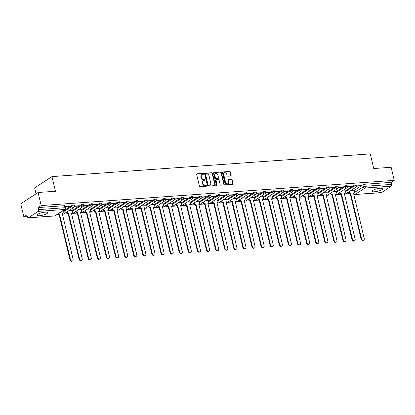 <?xml version="1.0" encoding="UTF-8"?>
<svg xmlns="http://www.w3.org/2000/svg" width="415" height="415" viewBox="0 0 415 415"><rect width="100%" height="100%" fill="white"/><g stroke="black" fill="none" stroke-linecap="round" stroke-linejoin="round"><path stroke-width="0.62" d="M203.661 173.766A0.477 0.384 56.8 0 0 203.153 173.346L197.073 173.776A0.685 0.55 56.8 0 0 196.653 174.466L199.418 186.07A0.685 0.55 56.8 0 0 200.144 186.677L206.224 186.242A0.477 0.384 56.8 0 0 206.011 185.339L205.223 185.396A2.189 1.759 56.8 0 1 202.899 183.461L202.67 182.496A2.189 1.759 56.8 0 1 203.303 180.535A2.189 1.759 56.8 0 1 204.009 180.302L204.797 180.245A0.477 0.384 56.8 0 0 204.579 179.342L203.796 179.399A2.189 1.759 56.8 0 1 201.472 177.464L201.239 176.5A2.189 1.759 56.8 0 1 201.877 174.533A2.189 1.759 56.8 0 1 202.582 174.3L203.366 174.248A0.477 0.384 56.8 0 0 203.661 173.766M203.303 174.253A0.477 0.384 56.8 0 0 202.805 173.569L196.726 174.004A0.685 0.55 56.8 0 0 196.705 174.004M206.162 186.247A0.477 0.384 56.8 0 0 205.664 185.567L204.875 185.619L205.223 185.396M204.735 180.25A0.477 0.384 56.8 0 0 204.237 179.565L203.449 179.622L203.796 179.399M380.047 188.254A5.431 1.318 166.6 0 0 374.595 189.479A5.431 1.318 166.6 0 0 372.063 191.279A5.431 1.318 166.6 0 0 374.641 191.787A5.431 1.318 166.6 0 0 380.093 190.563A5.431 1.318 166.6 0 0 382.625 188.763A5.431 1.318 166.6 0 0 380.047 188.254M45.069 212.164A5.431 1.318 166.6 0 0 39.617 213.388A5.431 1.318 166.6 0 0 37.085 215.193A5.431 1.318 166.6 0 0 39.664 215.701A5.431 1.318 166.6 0 0 45.116 214.477A5.431 1.318 166.6 0 0 47.652 212.672A5.431 1.318 166.6 0 0 45.069 212.164M230.699 176.001A0.685 0.55 56.8 0 0 231.114 175.317L230.341 172.059A0.685 0.55 56.8 0 0 229.614 171.457L222.86 171.935A0.685 0.55 56.8 0 0 222.44 172.624L225.205 184.229A0.685 0.55 56.8 0 0 225.931 184.836L232.685 184.353A0.685 0.55 56.8 0 0 233.106 183.669L232.167 179.731A0.685 0.55 56.8 0 0 231.44 179.13L228.551 179.337A0.685 0.55 56.8 0 0 228.131 180.022L228.598 181.972A1.826 1.468 56.8 0 1 228.063 183.612A1.826 1.468 56.8 0 1 225.532 182.19L223.716 174.549A1.826 1.468 56.8 0 1 224.245 172.91A1.826 1.468 56.8 0 1 226.777 174.331L227.078 175.602A0.685 0.55 56.8 0 0 227.804 176.209L230.699 176.001M38.232 211.37L28.422 217.787A1.39 0.757 -94.1 0 1 28.21 217.859A1.39 0.757 -94.1 0 1 27.416 216.926L26.934 214.887L23.863 216.895L20.75 203.817L38.081 192.487L55.46 191.248L51.968 176.598L370.268 153.877L373.754 168.526L391.138 167.287L394.25 180.359L41.194 205.56L38.128 207.567L38.616 209.606L65.031 207.718A1.39 0.337 -13.4 0 1 65.695 207.848L65.207 205.814A1.39 0.337 -13.4 0 0 64.548 205.679L65.031 207.718A1.39 0.757 -94.1 0 1 64.652 209.487L38.232 211.37A1.39 0.757 -94.1 0 0 38.616 209.606M38.081 192.487L41.194 205.56M212.537 173.33A0.685 0.55 56.8 0 0 211.811 172.723L205.057 173.205A0.685 0.55 56.8 0 0 204.637 173.895L207.401 185.5A0.685 0.55 56.8 0 0 208.128 186.107L214.882 185.624A0.685 0.55 56.8 0 0 215.302 184.94L212.537 173.33L212.19 173.558A0.685 0.55 56.8 0 0 211.463 172.951L204.709 173.434A0.685 0.55 56.8 0 0 204.688 173.434L205.057 173.205M213.958 172.573L220.713 172.09A0.685 0.55 56.8 0 1 221.439 172.692L224.204 184.302A0.685 0.55 56.8 0 1 223.784 184.986L220.894 185.194A0.685 0.55 56.8 0 1 220.168 184.592L219.047 179.882A0.685 0.55 56.8 0 0 218.321 179.28L216.402 179.415A0.685 0.55 56.8 0 0 215.982 180.1L217.154 185.002A0.477 0.384 56.8 0 1 216.35 185.059L213.538 173.257A0.685 0.55 56.8 0 1 213.958 172.573L220.713 172.09M354.068 190.568L362.907 184.789L363.39 186.823A1.39 0.337 -13.4 0 1 365.252 186.288L391.667 184.4A1.39 0.757 85.9 0 1 391.288 186.169L381.478 192.581A1.39 0.757 85.9 0 1 381.266 192.659L354.846 194.542A1.39 0.757 85.9 0 0 355.058 194.469L381.478 192.581M23.863 216.895L27.349 216.646M57.182 214.514L59.143 214.373M62.338 214.145L68.242 213.725M71.437 213.497L77.335 213.077M80.531 212.848L86.434 212.428M89.63 212.2L95.533 211.78M98.729 211.551L104.632 211.126M107.827 210.898L113.726 210.478M116.921 210.249L122.824 209.829M126.02 209.601L131.923 209.181M135.119 208.953L141.022 208.532M144.218 208.304L150.116 207.879M153.311 207.65L159.215 207.23M162.41 207.002L168.314 206.582M171.509 206.354L177.413 205.933M180.603 205.705L186.506 205.285M189.702 205.057L195.605 204.631M198.801 204.403L204.704 203.983M207.899 203.755L213.803 203.334M216.993 203.106L222.897 202.686M226.092 202.458L231.995 202.038M235.191 201.809L241.094 201.384M244.29 201.161L250.193 200.736M253.383 200.507L259.287 200.087M262.482 199.859L268.386 199.439M271.581 199.21L277.485 198.79M280.68 198.562L286.583 198.142M289.774 197.913L295.677 197.488M298.873 197.26L304.776 196.84M307.971 196.611L313.875 196.191M317.07 195.963L322.969 195.543M326.164 195.315L332.067 194.894M335.263 194.666L341.166 194.241M344.362 194.013L350.265 193.592M36.043 193.821L34.637 187.928L51.968 176.598M394.25 180.359L391.184 182.367L391.667 184.4M65.492 207.007L69.326 206.732L69.258 206.437M69.326 206.732L69.85 206.395L65.42 206.712M71.951 210.317L69.129 210.483M74.508 206.364L78.425 206.084L78.352 205.788M78.425 206.084L78.943 205.741L74.508 206.063M81.05 209.668L78.228 209.834M83.602 205.716L87.524 205.435L87.451 205.135M87.524 205.435L88.042 205.093L83.607 205.409M90.148 209.015L87.326 209.186M92.701 205.067L96.622 204.787L96.55 204.486M96.622 204.787L97.141 204.445L92.701 204.761M99.247 208.366L96.42 208.532M101.8 204.413L105.716 204.133L105.649 203.838M105.716 204.133L106.24 203.796L101.8 204.113M108.341 207.718L105.519 207.884M110.898 203.765L114.815 203.485L114.742 203.189M114.815 203.485L115.334 203.148L110.898 203.464M117.44 207.069L114.618 207.235M119.992 203.117L123.914 202.836L123.841 202.541M123.914 202.836L124.433 202.499L119.997 202.816M126.539 206.421L123.717 206.587M129.091 202.468L133.013 202.188L132.94 201.887M133.013 202.188L133.531 201.846L129.091 202.162M135.632 205.767L132.81 205.939M138.19 201.82L142.106 201.54L142.039 201.239M142.106 201.54L142.625 201.197L138.19 201.514M144.731 205.119L141.909 205.285M147.289 201.166L151.205 200.886L151.133 200.59M151.205 200.886L151.724 200.549L147.289 200.865M153.83 204.471L151.008 204.637M156.382 200.518L160.304 200.238L160.232 199.942M160.304 200.238L160.823 199.9L156.382 200.217M162.929 203.822L160.107 203.988M165.481 199.869L169.398 199.589L169.33 199.293M169.398 199.589L169.922 199.252L165.481 199.568M172.023 203.174L169.201 203.34M174.58 199.221L178.497 198.941L178.429 198.645M178.497 198.941L179.015 198.598L174.58 198.915M181.122 202.525L178.3 202.691M183.679 198.572L187.596 198.292L187.523 197.991M187.596 198.292L188.114 197.95L183.679 198.266M190.22 201.872L187.398 202.038M192.773 197.919L196.694 197.644L196.622 197.343M196.694 197.644L197.213 197.301L192.773 197.618M199.319 201.223L196.497 201.389M201.872 197.27L205.788 196.99L205.721 196.694M205.788 196.99L206.312 196.653L201.872 196.969M208.413 200.575L205.591 200.741M210.97 196.622L214.887 196.342L214.814 196.046M214.887 196.342L215.406 196.005L210.97 196.321M217.512 199.926L214.69 200.092M220.069 195.973L223.986 195.693L223.913 195.398M223.986 195.693L224.505 195.351L220.069 195.667M226.611 199.278L223.789 199.444M229.163 195.325L233.085 195.045L233.012 194.744M233.085 195.045L233.604 194.702L229.163 195.019M235.71 198.624L232.888 198.79M238.262 194.671L242.178 194.396L242.111 194.096M242.178 194.396L242.702 194.054L238.262 194.37M244.803 197.976L241.981 198.142M247.361 194.023L251.277 193.743L251.205 193.447M251.277 193.743L251.796 193.406L247.361 193.722M253.902 197.327L251.08 197.493M256.454 193.374L260.376 193.094L260.304 192.799M260.376 193.094L260.895 192.757L256.46 193.074M263.001 196.679L260.179 196.845M265.553 192.726L269.475 192.446L269.402 192.15M269.475 192.446L269.994 192.104L265.553 192.425M272.1 196.03L269.278 196.196M274.652 192.078L278.569 191.797L278.501 191.497M278.569 191.797L279.093 191.455L274.652 191.772M281.194 195.377L278.372 195.548M283.751 191.429L287.668 191.149L287.595 190.848M287.668 191.149L288.186 190.807L283.751 191.123M290.293 194.728L287.471 194.894M292.845 190.776L296.767 190.495L296.694 190.2M296.767 190.495L297.285 190.158L292.85 190.475M299.391 194.08L296.569 194.246M301.944 190.127L305.865 189.847L305.793 189.551M305.865 189.847L306.384 189.51L301.944 189.826M308.49 193.432L305.668 193.597M311.043 189.479L314.959 189.199L314.892 188.903M314.959 189.199L315.483 188.861L311.043 189.178M317.584 192.783L314.762 192.949M320.141 188.83L324.058 188.55L323.985 188.249M324.058 188.55L324.577 188.208L320.141 188.524M326.683 192.129L323.861 192.301M329.235 188.182L333.157 187.902L333.084 187.601M333.157 187.902L333.676 187.559L329.24 187.876M335.782 191.481L332.96 191.647M338.334 187.528L342.256 187.248L342.183 186.952M342.256 187.248L342.774 186.911L338.334 187.227M344.881 190.833L342.053 190.999M347.433 186.88L351.349 186.6L351.282 186.304M351.349 186.6L351.873 186.262L347.433 186.579M344.969 191.216L353.808 185.438L353.979 186.159A1.39 0.337 -13.4 0 1 355.468 185.666A1.39 0.337 -13.4 0 1 356.501 185.754L356.329 185.033A1.39 0.337 166.6 0 0 355.297 184.945A1.39 0.337 166.6 0 0 353.808 185.438M335.87 191.865L344.709 186.086L344.881 186.807A1.39 0.337 -13.4 0 1 346.369 186.314A1.39 0.337 -13.4 0 1 347.402 186.402L347.231 185.681A1.39 0.337 166.6 0 0 346.198 185.593A1.39 0.337 166.6 0 0 344.709 186.086M326.776 192.513L335.611 186.734L335.787 187.456A1.39 0.337 -13.4 0 1 337.271 186.968A1.39 0.337 -13.4 0 1 338.308 187.051L338.132 186.33A1.39 0.337 166.6 0 0 337.099 186.242A1.39 0.337 166.6 0 0 335.611 186.734M317.677 193.162L326.517 187.383L326.688 188.109A1.39 0.337 -13.4 0 1 328.177 187.616A1.39 0.337 -13.4 0 1 329.209 187.699L329.038 186.978A1.39 0.337 166.6 0 0 328 186.89A1.39 0.337 166.6 0 0 326.517 187.383M308.578 193.815L317.418 188.037L317.589 188.758A1.39 0.337 -13.4 0 1 319.078 188.265A1.39 0.337 -13.4 0 1 320.11 188.353L319.939 187.627A1.39 0.337 166.6 0 0 318.907 187.544A1.39 0.337 166.6 0 0 317.418 188.037M299.48 194.464L308.319 188.685L308.49 189.406A1.39 0.337 -13.4 0 1 309.979 188.913A1.39 0.337 -13.4 0 1 311.011 189.001L310.84 188.275A1.39 0.337 166.6 0 0 309.808 188.192A1.39 0.337 166.6 0 0 308.319 188.685M290.386 195.112L299.22 189.333L299.397 190.054A1.39 0.337 -13.4 0 1 300.88 189.562A1.39 0.337 -13.4 0 1 301.918 189.65L301.741 188.929A1.39 0.337 166.6 0 0 300.709 188.841A1.39 0.337 166.6 0 0 299.22 189.333M281.287 195.761L290.127 189.982L290.298 190.703A1.39 0.337 -13.4 0 1 291.787 190.215A1.39 0.337 -13.4 0 1 292.819 190.298L292.648 189.577A1.39 0.337 166.6 0 0 291.61 189.489A1.39 0.337 166.6 0 0 290.127 189.982M272.188 196.409L281.028 190.63L281.199 191.357A1.39 0.337 -13.4 0 1 282.688 190.864A1.39 0.337 -13.4 0 1 283.72 190.947L283.549 190.226A1.39 0.337 166.6 0 0 282.516 190.137A1.39 0.337 166.6 0 0 281.028 190.63M263.089 197.058L271.929 191.284L272.1 192.005A1.39 0.337 -13.4 0 1 273.589 191.512A1.39 0.337 -13.4 0 1 274.621 191.6L274.45 190.874A1.39 0.337 166.6 0 0 273.418 190.791A1.39 0.337 166.6 0 0 271.929 191.284M253.996 197.711L262.83 191.932L263.006 192.653A1.39 0.337 -13.4 0 1 264.49 192.161A1.39 0.337 -13.4 0 1 265.527 192.249L265.351 191.523A1.39 0.337 166.6 0 0 264.319 191.44A1.39 0.337 166.6 0 0 262.83 191.932M244.897 198.36L253.736 192.581L253.907 193.302A1.39 0.337 -13.4 0 1 255.396 192.809A1.39 0.337 -13.4 0 1 256.429 192.897L256.257 192.176A1.39 0.337 166.6 0 0 255.225 192.088A1.39 0.337 166.6 0 0 253.736 192.581M235.798 199.008L244.637 193.229L244.809 193.95A1.39 0.337 -13.4 0 1 246.297 193.457A1.39 0.337 -13.4 0 1 247.33 193.546L247.158 192.825A1.39 0.337 166.6 0 0 246.126 192.736A1.39 0.337 166.6 0 0 244.637 193.229M226.699 199.657L235.538 193.878L235.71 194.604A1.39 0.337 -13.4 0 1 237.198 194.111A1.39 0.337 -13.4 0 1 238.231 194.194L238.06 193.473A1.39 0.337 166.6 0 0 237.027 193.385A1.39 0.337 166.6 0 0 235.538 193.878M217.605 200.305L226.44 194.526L226.616 195.252A1.39 0.337 -13.4 0 1 228.1 194.76A1.39 0.337 -13.4 0 1 229.137 194.848L228.961 194.121A1.39 0.337 166.6 0 0 227.928 194.038A1.39 0.337 166.6 0 0 226.44 194.526M208.506 200.959L217.346 195.18L217.517 195.901A1.39 0.337 -13.4 0 1 219.006 195.408A1.39 0.337 -13.4 0 1 220.038 195.496L219.867 194.77A1.39 0.337 166.6 0 0 218.835 194.687A1.39 0.337 166.6 0 0 217.346 195.18M199.407 201.607L208.247 195.828L208.418 196.549A1.39 0.337 -13.4 0 1 209.907 196.056A1.39 0.337 -13.4 0 1 210.939 196.145L210.768 195.424A1.39 0.337 166.6 0 0 209.736 195.335A1.39 0.337 166.6 0 0 208.247 195.828M190.309 202.255L199.148 196.477L199.319 197.198A1.39 0.337 -13.4 0 1 200.808 196.705A1.39 0.337 -13.4 0 1 201.84 196.793L201.669 196.072A1.39 0.337 166.6 0 0 200.637 195.984A1.39 0.337 166.6 0 0 199.148 196.477M181.215 202.904L190.054 197.125L190.226 197.851A1.39 0.337 -13.4 0 1 191.714 197.358A1.39 0.337 -13.4 0 1 192.747 197.441L192.57 196.72A1.39 0.337 166.6 0 0 191.538 196.632A1.39 0.337 166.6 0 0 190.054 197.125M172.116 203.552L180.956 197.773L181.127 198.5A1.39 0.337 -13.4 0 1 182.616 198.007A1.39 0.337 -13.4 0 1 183.648 198.09L183.477 197.369A1.39 0.337 166.6 0 0 182.444 197.281A1.39 0.337 166.6 0 0 180.956 197.773M163.017 204.206L171.857 198.427L172.028 199.148A1.39 0.337 -13.4 0 1 173.517 198.655A1.39 0.337 -13.4 0 1 174.549 198.744L174.378 198.017A1.39 0.337 166.6 0 0 173.346 197.934A1.39 0.337 166.6 0 0 171.857 198.427M153.924 204.854L162.758 199.076L162.929 199.797A1.39 0.337 -13.4 0 1 164.418 199.304A1.39 0.337 -13.4 0 1 165.45 199.392L165.279 198.671A1.39 0.337 166.6 0 0 164.247 198.583A1.39 0.337 166.6 0 0 162.758 199.076M144.825 205.503L153.664 199.724L153.835 200.445A1.39 0.337 -13.4 0 1 155.324 199.952A1.39 0.337 -13.4 0 1 156.356 200.04L156.18 199.319A1.39 0.337 166.6 0 0 155.148 199.231A1.39 0.337 166.6 0 0 153.664 199.724M135.726 206.151L144.565 200.372L144.736 201.093A1.39 0.337 -13.4 0 1 146.225 200.606A1.39 0.337 -13.4 0 1 147.258 200.689L147.086 199.968A1.39 0.337 166.6 0 0 146.054 199.88A1.39 0.337 166.6 0 0 144.565 200.372M126.627 206.8L135.466 201.021L135.638 201.747A1.39 0.337 -13.4 0 1 137.126 201.254A1.39 0.337 -13.4 0 1 138.159 201.337L137.988 200.616A1.39 0.337 166.6 0 0 136.955 200.528A1.39 0.337 166.6 0 0 135.466 201.021M117.533 207.453L126.368 201.674L126.544 202.396A1.39 0.337 -13.4 0 1 128.028 201.903A1.39 0.337 -13.4 0 1 129.06 201.991L128.889 201.265A1.39 0.337 166.6 0 0 127.856 201.182A1.39 0.337 166.6 0 0 126.368 201.674M108.434 208.102L117.274 202.323L117.445 203.044A1.39 0.337 -13.4 0 1 118.934 202.551A1.39 0.337 -13.4 0 1 119.966 202.639L119.795 201.913A1.39 0.337 166.6 0 0 118.757 201.83A1.39 0.337 166.6 0 0 117.274 202.323M99.335 208.75L108.175 202.971L108.346 203.692A1.39 0.337 -13.4 0 1 109.835 203.2A1.39 0.337 -13.4 0 1 110.867 203.288L110.696 202.567A1.39 0.337 166.6 0 0 109.664 202.479A1.39 0.337 166.6 0 0 108.175 202.971M90.237 209.399L99.076 203.62L99.247 204.341A1.39 0.337 -13.4 0 1 100.736 203.853A1.39 0.337 -13.4 0 1 101.768 203.936L101.597 203.215A1.39 0.337 166.6 0 0 100.565 203.127A1.39 0.337 166.6 0 0 99.076 203.62M81.143 210.047L89.977 204.268L90.154 204.994A1.39 0.337 -13.4 0 1 91.637 204.502A1.39 0.337 -13.4 0 1 92.669 204.585L92.498 203.864A1.39 0.337 166.6 0 0 91.466 203.775A1.39 0.337 166.6 0 0 89.977 204.268M72.044 210.696L80.883 204.917L81.055 205.643A1.39 0.337 -13.4 0 1 82.544 205.15A1.39 0.337 -13.4 0 1 83.576 205.238L83.405 204.512A1.39 0.337 166.6 0 0 82.367 204.429A1.39 0.337 166.6 0 0 80.883 204.917M62.945 211.349L71.785 205.57L71.956 206.291A1.39 0.337 -13.4 0 1 73.445 205.799A1.39 0.337 -13.4 0 1 74.477 205.887L74.306 205.16A1.39 0.337 166.6 0 0 73.273 205.077A1.39 0.337 166.6 0 0 71.785 205.57M356.532 186.231L360.448 185.951L360.967 185.614L356.532 185.93M353.974 190.184L351.152 190.35M360.448 185.951L360.376 185.655M391.184 182.367L364.764 184.25A1.39 0.337 166.6 0 0 362.907 184.789M38.128 207.567L64.548 205.679M201.877 174.533L201.529 174.762A2.189 1.759 56.8 0 0 200.896 176.723L201.239 176.5M203.449 179.622A2.189 1.759 56.8 0 1 201.125 177.693L200.896 176.723M203.303 180.535L202.956 180.758A2.189 1.759 56.8 0 0 202.323 182.719L202.67 182.496M204.875 185.619A2.189 1.759 56.8 0 1 202.551 183.689L202.323 182.719M214.903 185.619A0.685 0.55 56.8 0 0 214.954 185.163L212.19 173.558M205.902 174.067A0.477 0.384 56.8 0 0 205.607 174.544L208.034 184.737A0.477 0.384 56.8 0 0 208.543 185.157L209.373 185.1A2.189 1.759 56.8 0 0 210.078 184.867A2.189 1.759 56.8 0 0 210.711 182.906L209.056 175.939A2.189 1.759 56.8 0 0 206.732 174.004L205.902 174.067M205.555 174.29A0.477 0.384 56.8 0 0 205.259 174.772L205.607 174.544M210.078 184.867L209.731 185.09A2.189 1.759 56.8 0 1 209.025 185.323L208.195 185.386A0.477 0.384 56.8 0 1 207.687 184.96L205.259 174.772M223.804 184.986A0.685 0.55 56.8 0 0 223.856 184.53L221.091 172.92A0.685 0.55 56.8 0 0 220.365 172.318M216.184 179.488L215.836 179.716A0.685 0.55 56.8 0 0 215.639 180.328L216.806 185.23L217.154 185.002M217.88 174.995A1.826 1.468 56.8 0 0 215.349 173.579A1.826 1.468 56.8 0 0 214.82 175.218L215.463 177.911A0.685 0.55 56.8 0 0 216.189 178.512L218.103 178.377A0.685 0.55 56.8 0 0 218.523 177.687L217.88 174.995M215.349 173.579L215.006 173.802A1.826 1.468 56.8 0 0 214.472 175.441L214.82 175.218M218.326 178.305L217.979 178.528A0.685 0.55 56.8 0 1 217.761 178.6L215.841 178.741A0.685 0.55 56.8 0 1 215.115 178.134L214.472 175.441M224.245 172.91L223.898 173.138A1.826 1.468 56.8 0 0 223.369 174.777L223.716 174.549M228.063 183.612L227.721 183.84A1.826 1.468 56.8 0 1 225.189 182.418L223.369 174.777M232.706 184.348A0.685 0.55 56.8 0 0 232.758 183.892L231.819 179.96A0.685 0.55 56.8 0 0 231.093 179.358L228.203 179.56A0.685 0.55 56.8 0 0 228.183 179.565M230.714 176.001A0.685 0.55 56.8 0 0 230.766 175.54L229.993 172.287A0.685 0.55 56.8 0 0 229.267 171.68L222.513 172.163A0.685 0.55 56.8 0 0 222.492 172.163M58.562 213.611A1.39 1.121 56.8 0 0 59.47 213.933L70.436 259.588A1.603 1.287 56.8 0 0 72.651 260.833A1.603 1.287 56.8 0 0 73.118 259.396L62.328 213.725A1.39 1.121 56.8 0 0 62.774 213.58A1.39 1.121 56.8 0 0 63.179 212.33L62.847 210.929M62.774 213.58L62.323 213.875A1.39 1.121 -123.2 0 1 62.281 213.901M72.651 260.833L72.2 261.123A1.603 1.287 -123.2 0 1 69.985 259.883L59.018 214.228A1.39 1.121 -123.2 0 1 58.11 213.907M59.106 214.218L59.558 213.927M67.038 211.847L67.085 212.049A1.39 1.121 56.8 0 0 68.568 213.284L79.53 258.939A1.603 1.287 56.8 0 0 81.75 260.179A1.603 1.287 56.8 0 0 82.217 258.747L71.422 213.077A1.39 1.121 56.8 0 0 71.873 212.931A1.39 1.121 56.8 0 0 72.277 211.681L71.945 210.281M71.873 212.931L71.422 213.222A1.39 1.121 -123.2 0 1 71.375 213.253M81.75 260.179L81.299 260.475A1.603 1.287 -123.2 0 1 79.083 259.23L68.117 213.575A1.39 1.121 -123.2 0 1 66.639 212.345L67.085 212.049M68.205 213.569L68.651 213.274M76.137 211.199L76.184 211.401A1.39 1.121 56.8 0 0 77.662 212.63L88.628 258.286A1.603 1.287 56.8 0 0 90.849 259.531A1.603 1.287 56.8 0 0 91.31 258.094L80.52 212.428A1.39 1.121 56.8 0 0 80.972 212.278A1.39 1.121 56.8 0 0 81.376 211.033L81.039 209.632M80.972 212.278L80.52 212.573A1.39 1.121 -123.2 0 1 80.474 212.605M90.849 259.531L90.397 259.826A1.603 1.287 -123.2 0 1 88.177 258.581L77.211 212.926A1.39 1.121 -123.2 0 1 75.732 211.697L76.184 211.401M77.299 212.921L77.75 212.625M85.236 210.55L85.283 210.753A1.39 1.121 56.8 0 0 86.761 211.982L97.727 257.637A1.603 1.287 56.8 0 0 99.942 258.882A1.603 1.287 56.8 0 0 100.409 257.445L89.619 211.78A1.39 1.121 56.8 0 0 90.071 211.629A1.39 1.121 56.8 0 0 90.47 210.384L90.138 208.984M90.071 211.629L89.619 211.925A1.39 1.121 -123.2 0 1 89.573 211.951M99.942 258.882L99.496 259.178A1.603 1.287 -123.2 0 1 97.276 257.933L86.31 212.278A1.39 1.121 -123.2 0 1 84.831 211.048L85.283 210.753M86.398 212.273L86.849 211.977M94.33 209.902L94.381 210.104A1.39 1.121 56.8 0 0 95.86 211.334L106.826 256.989A1.603 1.287 56.8 0 0 109.041 258.234A1.603 1.287 56.8 0 0 109.508 256.797L98.718 211.131A1.39 1.121 56.8 0 0 99.164 210.981A1.39 1.121 56.8 0 0 99.569 209.731L99.237 208.335M99.164 210.981L98.713 211.276A1.39 1.121 -123.2 0 1 98.671 211.302M109.041 258.234L108.59 258.529A1.603 1.287 -123.2 0 1 106.375 257.284L95.409 211.629A1.39 1.121 -123.2 0 1 93.93 210.4L94.381 210.104M95.497 211.624L95.948 211.328M103.428 209.253L103.475 209.456A1.39 1.121 56.8 0 0 104.959 210.685L115.92 256.34A1.603 1.287 56.8 0 0 118.14 257.585A1.603 1.287 56.8 0 0 118.607 256.148L107.812 210.483A1.39 1.121 56.8 0 0 108.263 210.332A1.39 1.121 56.8 0 0 108.668 209.082L108.336 207.682M108.263 210.332L107.812 210.628A1.39 1.121 -123.2 0 1 107.765 210.654M118.14 257.585L117.689 257.881A1.603 1.287 -123.2 0 1 115.474 256.636L104.507 210.981A1.39 1.121 -123.2 0 1 103.029 209.746L103.475 209.456M104.596 210.97L105.042 210.68M112.527 208.6L112.574 208.802A1.39 1.121 56.8 0 0 114.052 210.037L125.019 255.692A1.603 1.287 56.8 0 0 127.239 256.937A1.603 1.287 56.8 0 0 127.701 255.5L116.911 209.829A1.39 1.121 56.8 0 0 117.362 209.684A1.39 1.121 56.8 0 0 117.767 208.434L117.429 207.033M117.362 209.684L116.911 209.98A1.39 1.121 -123.2 0 1 116.864 210.006M127.239 256.937L126.788 257.227A1.603 1.287 -123.2 0 1 124.567 255.982L113.601 210.327A1.39 1.121 -123.2 0 1 112.123 209.098L112.574 208.802M113.689 210.322L114.141 210.026M121.626 207.951L121.673 208.154A1.39 1.121 56.8 0 0 123.151 209.383L134.118 255.038A1.603 1.287 56.8 0 0 136.333 256.283A1.603 1.287 56.8 0 0 136.8 254.852L126.01 209.181A1.39 1.121 56.8 0 0 126.456 209.036A1.39 1.121 56.8 0 0 126.86 207.785L126.528 206.385M126.456 209.036L126.01 209.326A1.39 1.121 -123.2 0 1 125.963 209.357M136.333 256.283L135.887 256.579A1.603 1.287 -123.2 0 1 133.666 255.334L122.7 209.679A1.39 1.121 -123.2 0 1 121.222 208.449L121.673 208.154M122.788 209.674L123.239 209.378M130.72 207.303L130.772 207.505A1.39 1.121 56.8 0 0 132.25 208.735L143.216 254.39A1.603 1.287 56.8 0 0 145.432 255.635A1.603 1.287 56.8 0 0 145.898 254.198L135.108 208.532A1.39 1.121 56.8 0 0 135.555 208.382A1.39 1.121 56.8 0 0 135.959 207.137L135.627 205.736M135.555 208.382L135.103 208.678A1.39 1.121 -123.2 0 1 135.062 208.709M145.432 255.635L144.98 255.931A1.603 1.287 -123.2 0 1 142.765 254.686L131.799 209.03A1.39 1.121 -123.2 0 1 130.32 207.801L130.772 207.505M131.887 209.025L132.338 208.729M139.819 206.654L139.865 206.857A1.39 1.121 56.8 0 0 141.349 208.086L152.31 253.741A1.603 1.287 56.8 0 0 154.53 254.986A1.603 1.287 56.8 0 0 154.997 253.549L144.202 207.884A1.39 1.121 56.8 0 0 144.653 207.733A1.39 1.121 56.8 0 0 145.058 206.483L144.726 205.088M144.653 207.733L144.202 208.029A1.39 1.121 -123.2 0 1 144.155 208.055M154.53 254.986L154.079 255.282A1.603 1.287 -123.2 0 1 151.864 254.037L140.898 208.382A1.39 1.121 -123.2 0 1 139.419 207.152L139.865 206.857M140.986 208.377L141.432 208.081M148.918 206.006L148.964 206.208A1.39 1.121 56.8 0 0 150.443 207.438L161.409 253.093A1.603 1.287 56.8 0 0 163.629 254.338A1.603 1.287 56.8 0 0 164.091 252.901L153.301 207.235A1.39 1.121 56.8 0 0 153.752 207.085A1.39 1.121 56.8 0 0 154.157 205.835L153.82 204.434M153.752 207.085L153.301 207.381A1.39 1.121 -123.2 0 1 153.254 207.407M163.629 254.338L163.178 254.634A1.603 1.287 -123.2 0 1 160.958 253.389L149.991 207.733A1.39 1.121 -123.2 0 1 148.513 206.499L148.964 206.208M150.08 207.728L150.531 207.433M158.016 205.358L158.063 205.555A1.39 1.121 56.8 0 0 159.542 206.789L170.508 252.445A1.603 1.287 56.8 0 0 172.723 253.69A1.603 1.287 56.8 0 0 173.19 252.253L162.4 206.582A1.39 1.121 56.8 0 0 162.846 206.437A1.39 1.121 56.8 0 0 163.251 205.186L162.919 203.786M162.846 206.437L162.4 206.732A1.39 1.121 -123.2 0 1 162.353 206.758M172.723 253.69L172.272 253.98A1.603 1.287 -123.2 0 1 170.057 252.735L159.09 207.085A1.39 1.121 -123.2 0 1 157.612 205.85L158.063 205.555M159.178 207.075L159.63 206.784M167.11 204.704L167.162 204.906A1.39 1.121 56.8 0 0 168.64 206.141L179.607 251.791A1.603 1.287 56.8 0 0 181.822 253.036A1.603 1.287 56.8 0 0 182.289 251.604L171.499 205.933A1.39 1.121 56.8 0 0 171.945 205.788A1.39 1.121 56.8 0 0 172.35 204.538L172.018 203.137M171.945 205.788L171.494 206.079A1.39 1.121 -123.2 0 1 171.447 206.11M181.822 253.036L181.371 253.332A1.603 1.287 -123.2 0 1 179.156 252.087L168.189 206.431A1.39 1.121 -123.2 0 1 166.711 205.202L167.162 204.906M168.277 206.426L168.729 206.131M176.209 204.056L176.256 204.258A1.39 1.121 56.8 0 0 177.739 205.487L188.701 251.142A1.603 1.287 56.8 0 0 190.921 252.387A1.603 1.287 56.8 0 0 191.382 250.951L180.592 205.285A1.39 1.121 56.8 0 0 181.044 205.135A1.39 1.121 56.8 0 0 181.448 203.89L181.116 202.489M181.044 205.135L180.592 205.43A1.39 1.121 -123.2 0 1 180.546 205.461M190.921 252.387L190.469 252.683A1.603 1.287 -123.2 0 1 188.249 251.438L177.288 205.783A1.39 1.121 -123.2 0 1 175.804 204.554L176.256 204.258M177.376 205.778L177.822 205.482M185.308 203.407L185.355 203.609A1.39 1.121 56.8 0 0 186.833 204.839L197.799 250.494A1.603 1.287 56.8 0 0 200.02 251.739A1.603 1.287 56.8 0 0 200.481 250.302L189.691 204.637A1.39 1.121 56.8 0 0 190.143 204.486A1.39 1.121 56.8 0 0 190.547 203.236L190.21 201.84M190.143 204.486L189.691 204.782A1.39 1.121 -123.2 0 1 189.645 204.808M200.02 251.739L199.568 252.035A1.603 1.287 -123.2 0 1 197.348 250.79L186.382 205.135A1.39 1.121 -123.2 0 1 184.903 203.905L185.355 203.609M186.47 205.129L186.921 204.834M194.407 202.759L194.453 202.961A1.39 1.121 56.8 0 0 195.932 204.19L206.898 249.846A1.603 1.287 56.8 0 0 209.113 251.091A1.603 1.287 56.8 0 0 209.58 249.654L198.79 203.988A1.39 1.121 56.8 0 0 199.236 203.838A1.39 1.121 56.8 0 0 199.641 202.587L199.309 201.187M199.236 203.838L198.79 204.133A1.39 1.121 -123.2 0 1 198.744 204.159M209.113 251.091L208.662 251.386A1.603 1.287 -123.2 0 1 206.447 250.141L195.481 204.486A1.39 1.121 -123.2 0 1 194.002 203.257L194.453 202.961M195.569 204.481L196.02 204.185M203.5 202.11L203.552 202.313A1.39 1.121 56.8 0 0 205.031 203.542L215.997 249.197A1.603 1.287 56.8 0 0 218.212 250.442A1.603 1.287 56.8 0 0 218.679 249.005L207.889 203.334A1.39 1.121 56.8 0 0 208.335 203.189A1.39 1.121 56.8 0 0 208.74 201.939L208.408 200.538M208.335 203.189L207.884 203.485A1.39 1.121 -123.2 0 1 207.837 203.511M218.212 250.442L217.761 250.733A1.603 1.287 -123.2 0 1 215.546 249.493L204.579 203.838A1.39 1.121 -123.2 0 1 203.101 202.603L203.552 202.313M204.668 203.827L205.119 203.537M212.599 201.457L212.646 201.659A1.39 1.121 56.8 0 0 214.124 202.894L225.091 248.549A1.603 1.287 56.8 0 0 227.311 249.788A1.603 1.287 56.8 0 0 227.773 248.357L216.983 202.686A1.39 1.121 56.8 0 0 217.434 202.541A1.39 1.121 56.8 0 0 217.839 201.291L217.507 199.89M217.434 202.541L216.983 202.831A1.39 1.121 -123.2 0 1 216.936 202.862M227.311 249.788L226.86 250.084A1.603 1.287 -123.2 0 1 224.64 248.839L213.678 203.184A1.39 1.121 -123.2 0 1 212.195 201.955L212.646 201.659M213.761 203.179L214.213 202.883M221.698 200.808L221.745 201.01A1.39 1.121 56.8 0 0 223.223 202.24L234.19 247.895A1.603 1.287 56.8 0 0 236.41 249.14A1.603 1.287 56.8 0 0 236.872 247.703L226.082 202.038A1.39 1.121 56.8 0 0 226.533 201.887A1.39 1.121 56.8 0 0 226.938 200.642L226.6 199.242M226.533 201.887L226.082 202.183A1.39 1.121 -123.2 0 1 226.035 202.214M236.41 249.14L235.959 249.436A1.603 1.287 -123.2 0 1 233.738 248.191L222.772 202.536A1.39 1.121 -123.2 0 1 221.294 201.306L221.745 201.01M222.86 202.53L223.312 202.235M230.797 200.16L230.844 200.362A1.39 1.121 56.8 0 0 232.322 201.591L243.289 247.247A1.603 1.287 56.8 0 0 245.504 248.492A1.603 1.287 56.8 0 0 245.971 247.055L235.181 201.389A1.39 1.121 56.8 0 0 235.627 201.239A1.39 1.121 56.8 0 0 236.031 199.994L235.699 198.593M235.627 201.239L235.181 201.534A1.39 1.121 -123.2 0 1 235.134 201.56M245.504 248.492L245.052 248.787A1.603 1.287 -123.2 0 1 242.837 247.542L231.871 201.887A1.39 1.121 -123.2 0 1 230.392 200.658L230.844 200.362M231.959 201.882L232.41 201.586M239.891 199.511L239.943 199.714A1.39 1.121 56.8 0 0 241.421 200.943L252.387 246.598A1.603 1.287 56.8 0 0 254.603 247.843A1.603 1.287 56.8 0 0 255.069 246.406L244.279 200.741A1.39 1.121 56.8 0 0 244.726 200.59A1.39 1.121 56.8 0 0 245.13 199.34L244.798 197.945M244.726 200.59L244.274 200.886A1.39 1.121 -123.2 0 1 244.228 200.912M254.603 247.843L254.151 248.139A1.603 1.287 -123.2 0 1 251.936 246.894L240.97 201.239A1.39 1.121 -123.2 0 1 239.491 200.009L239.943 199.714M241.058 201.234L241.509 200.938M248.99 198.863L249.036 199.065A1.39 1.121 56.8 0 0 250.515 200.295L261.481 245.95A1.603 1.287 56.8 0 0 263.701 247.195A1.603 1.287 56.8 0 0 264.163 245.758L253.373 200.087A1.39 1.121 56.8 0 0 253.824 199.942A1.39 1.121 56.8 0 0 254.229 198.692L253.897 197.291M253.824 199.942L253.373 200.238A1.39 1.121 -123.2 0 1 253.326 200.263M263.701 247.195L263.25 247.485A1.603 1.287 -123.2 0 1 261.03 246.245L250.069 200.59A1.39 1.121 -123.2 0 1 248.585 199.356L249.036 199.065M250.152 200.58L250.603 200.289M258.089 198.209L258.135 198.412A1.39 1.121 56.8 0 0 259.614 199.646L270.58 245.301A1.603 1.287 56.8 0 0 272.8 246.541A1.603 1.287 56.8 0 0 273.262 245.109L262.472 199.439A1.39 1.121 56.8 0 0 262.923 199.293A1.39 1.121 56.8 0 0 263.328 198.043L262.991 196.643M262.923 199.293L262.472 199.584A1.39 1.121 -123.2 0 1 262.425 199.615M272.8 246.541L272.349 246.837A1.603 1.287 -123.2 0 1 270.129 245.592L259.162 199.937A1.39 1.121 -123.2 0 1 257.684 198.707L258.135 198.412M259.251 199.931L259.702 199.636M267.182 197.561L267.234 197.763A1.39 1.121 56.8 0 0 268.713 198.993L279.679 244.648A1.603 1.287 56.8 0 0 281.894 245.893A1.603 1.287 56.8 0 0 282.361 244.456L271.571 198.79A1.39 1.121 56.8 0 0 272.017 198.64A1.39 1.121 56.8 0 0 272.422 197.395L272.09 195.994M272.017 198.64L271.566 198.935A1.39 1.121 -123.2 0 1 271.524 198.967M281.894 245.893L281.443 246.188A1.603 1.287 -123.2 0 1 279.228 244.943L268.261 199.288A1.39 1.121 -123.2 0 1 266.783 198.059L267.234 197.763M268.349 199.283L268.801 198.987M276.281 196.912L276.328 197.115A1.39 1.121 56.8 0 0 277.811 198.344L288.778 243.999A1.603 1.287 56.8 0 0 290.993 245.244A1.603 1.287 56.8 0 0 291.46 243.807L280.67 198.142A1.39 1.121 56.8 0 0 281.116 197.991A1.39 1.121 56.8 0 0 281.52 196.746L281.188 195.346M281.116 197.991L280.665 198.287A1.39 1.121 -123.2 0 1 280.618 198.313M290.993 245.244L290.542 245.54A1.603 1.287 -123.2 0 1 288.326 244.295L277.36 198.64A1.39 1.121 -123.2 0 1 275.882 197.41L276.328 197.115M277.448 198.635L277.9 198.339M285.38 196.264L285.427 196.466A1.39 1.121 56.8 0 0 286.905 197.696L297.871 243.351A1.603 1.287 56.8 0 0 300.092 244.596A1.603 1.287 56.8 0 0 300.553 243.159L289.763 197.493A1.39 1.121 56.8 0 0 290.215 197.343A1.39 1.121 56.8 0 0 290.619 196.093L290.282 194.697M290.215 197.343L289.763 197.639A1.39 1.121 -123.2 0 1 289.717 197.665M300.092 244.596L299.64 244.892A1.603 1.287 -123.2 0 1 297.42 243.647L286.459 197.991A1.39 1.121 -123.2 0 1 284.975 196.762L285.427 196.466M286.542 197.986L286.993 197.69M294.479 195.615L294.526 195.818A1.39 1.121 56.8 0 0 296.004 197.047L306.97 242.702A1.603 1.287 56.8 0 0 309.185 243.947A1.603 1.287 56.8 0 0 309.652 242.51L298.862 196.845A1.39 1.121 56.8 0 0 299.314 196.694A1.39 1.121 56.8 0 0 299.718 195.444L299.381 194.044M299.314 196.694L298.862 196.99A1.39 1.121 -123.2 0 1 298.816 197.016M309.185 243.947L308.739 244.243A1.603 1.287 -123.2 0 1 306.519 242.998L295.553 197.343A1.39 1.121 -123.2 0 1 294.074 196.108L294.526 195.818M295.641 197.333L296.092 197.042M303.573 194.962L303.624 195.164A1.39 1.121 56.8 0 0 305.103 196.399L316.069 242.054A1.603 1.287 56.8 0 0 318.284 243.299A1.603 1.287 56.8 0 0 318.751 241.862L307.961 196.191A1.39 1.121 56.8 0 0 308.407 196.046A1.39 1.121 56.8 0 0 308.812 194.796L308.48 193.395M308.407 196.046L307.956 196.342A1.39 1.121 -123.2 0 1 307.914 196.368M318.284 243.299L317.833 243.589A1.603 1.287 -123.2 0 1 315.618 242.344L304.651 196.689A1.39 1.121 -123.2 0 1 303.173 195.46L303.624 195.164M304.74 196.684L305.191 196.388M312.671 194.313L312.718 194.516A1.39 1.121 56.8 0 0 314.202 195.745L325.163 241.4A1.603 1.287 56.8 0 0 327.383 242.645A1.603 1.287 56.8 0 0 327.85 241.214L317.055 195.543A1.39 1.121 56.8 0 0 317.506 195.398A1.39 1.121 56.8 0 0 317.911 194.147L317.579 192.747M317.506 195.398L317.055 195.688A1.39 1.121 -123.2 0 1 317.008 195.719M327.383 242.645L326.932 242.941A1.603 1.287 -123.2 0 1 324.717 241.696L313.75 196.041A1.39 1.121 -123.2 0 1 312.272 194.811L312.718 194.516M313.839 196.036L314.285 195.74M321.77 193.665L321.817 193.867A1.39 1.121 56.8 0 0 323.295 195.097L334.262 240.752A1.603 1.287 56.8 0 0 336.482 241.997A1.603 1.287 56.8 0 0 336.944 240.56L326.154 194.894A1.39 1.121 56.8 0 0 326.605 194.744A1.39 1.121 56.8 0 0 327.01 193.499L326.672 192.098M326.605 194.744L326.154 195.04A1.39 1.121 -123.2 0 1 326.107 195.071M336.482 241.997L336.031 242.293A1.603 1.287 -123.2 0 1 333.81 241.048L322.849 195.392A1.39 1.121 -123.2 0 1 321.366 194.163L321.817 193.867M322.932 195.387L323.384 195.091M330.869 193.017L330.916 193.219A1.39 1.121 56.8 0 0 332.394 194.448L343.361 240.103A1.603 1.287 56.8 0 0 345.576 241.348A1.603 1.287 56.8 0 0 346.043 239.912L335.253 194.246A1.39 1.121 56.8 0 0 335.704 194.096A1.39 1.121 56.8 0 0 336.103 192.845L335.771 191.45M335.704 194.096L335.253 194.391A1.39 1.121 -123.2 0 1 335.206 194.417M345.576 241.348L345.13 241.644A1.603 1.287 -123.2 0 1 342.909 240.399L331.943 194.744A1.39 1.121 -123.2 0 1 330.464 193.515L330.916 193.219M332.031 194.739L332.482 194.443M339.963 192.368L340.015 192.57A1.39 1.121 56.8 0 0 341.493 193.8L352.46 239.455A1.603 1.287 56.8 0 0 354.675 240.7A1.603 1.287 56.8 0 0 355.141 239.263L344.351 193.597A1.39 1.121 56.8 0 0 344.798 193.447A1.39 1.121 56.8 0 0 345.202 192.197L344.87 190.796M344.798 193.447L344.346 193.743A1.39 1.121 -123.2 0 1 344.305 193.769M354.675 240.7L354.223 240.996A1.603 1.287 -123.2 0 1 352.008 239.751L341.042 194.096A1.39 1.121 -123.2 0 1 339.563 192.861L340.015 192.57M341.13 194.09L341.581 193.795M349.062 191.72L349.108 191.917A1.39 1.121 56.8 0 0 350.592 193.151L361.553 238.807A1.603 1.287 56.8 0 0 363.773 240.052A1.603 1.287 56.8 0 0 364.24 238.615L353.445 192.944A1.39 1.121 56.8 0 0 353.896 192.799A1.39 1.121 56.8 0 0 354.301 191.548L353.969 190.148M353.896 192.799L353.445 193.094A1.39 1.121 -123.2 0 1 353.398 193.12M363.773 240.052L363.322 240.342A1.603 1.287 -123.2 0 1 361.107 239.097L350.141 193.447A1.39 1.121 -123.2 0 1 348.662 192.212L349.108 191.917M350.229 193.437L350.675 193.146M202.805 173.569L203.153 173.346M205.664 185.567L206.011 185.339M204.237 179.565L204.579 179.342M353.533 193.037L363.39 186.823A1.39 1.121 -123.2 0 0 364.868 188.052L355.058 194.469A1.39 1.121 -123.2 0 1 353.58 193.24A1.39 0.337 -13.4 0 0 353.45 193.338M391.288 186.169L364.868 188.052A1.39 0.757 -94.1 0 0 365.252 186.288L364.764 184.25M28.422 217.787L54.842 215.899L64.652 209.487A1.39 1.121 56.8 0 0 65.098 209.336A1.39 1.39 0 0 0 65.695 207.848M345.14 191.938L353.979 186.159A1.39 1.121 -123.2 0 0 355.458 187.388A1.39 1.121 -123.2 0 0 355.909 187.243A1.39 1.39 0 0 0 356.501 185.754M336.046 192.586L344.881 186.807A1.39 1.121 -123.2 0 0 346.359 188.042A1.39 1.121 -123.2 0 0 346.81 187.891A1.39 1.39 0 0 0 347.402 186.402M326.947 193.234L335.787 187.456A1.39 1.121 -123.2 0 0 337.265 188.69A1.39 1.121 -123.2 0 0 337.711 188.54A1.39 1.39 0 0 0 338.308 187.051M317.849 193.888L326.688 188.109A1.39 1.121 -123.2 0 0 328.166 189.339A1.39 1.121 -123.2 0 0 328.618 189.188A1.39 1.39 0 0 0 329.209 187.699M308.75 194.536L317.589 188.758A1.39 1.121 -123.2 0 0 319.068 189.987A1.39 1.121 -123.2 0 0 319.519 189.837A1.39 1.39 0 0 0 320.11 188.353M299.656 195.185L308.49 189.406A1.39 1.121 -123.2 0 0 309.974 190.635A1.39 1.121 -123.2 0 0 310.42 190.49A1.39 1.39 0 0 0 311.011 189.001M290.557 195.833L299.397 190.054A1.39 1.121 -123.2 0 0 300.875 191.284A1.39 1.121 -123.2 0 0 301.321 191.139A1.39 1.39 0 0 0 301.918 189.65M281.458 196.482L290.298 190.703A1.39 1.121 -123.2 0 0 291.776 191.938A1.39 1.121 -123.2 0 0 292.227 191.787A1.39 1.39 0 0 0 292.819 190.298M272.359 197.135L281.199 191.357A1.39 1.121 -123.2 0 0 282.677 192.586A1.39 1.121 -123.2 0 0 283.129 192.436A1.39 1.39 0 0 0 283.72 190.947M263.266 197.784L272.1 192.005A1.39 1.121 -123.2 0 0 273.584 193.234A1.39 1.121 -123.2 0 0 274.03 193.084A1.39 1.39 0 0 0 274.621 191.6M254.167 198.432L263.006 192.653A1.39 1.121 -123.2 0 0 264.485 193.883A1.39 1.121 -123.2 0 0 264.931 193.738A1.39 1.39 0 0 0 265.527 192.249M245.068 199.081L253.907 193.302A1.39 1.121 -123.2 0 0 255.386 194.531A1.39 1.121 -123.2 0 0 255.837 194.386A1.39 1.39 0 0 0 256.429 192.897M235.969 199.729L244.809 193.95A1.39 1.121 -123.2 0 0 246.287 195.185A1.39 1.121 -123.2 0 0 246.738 195.034A1.39 1.39 0 0 0 247.33 193.546M226.875 200.383L235.71 194.604A1.39 1.121 -123.2 0 0 237.193 195.833A1.39 1.121 -123.2 0 0 237.639 195.683A1.39 1.39 0 0 0 238.231 194.194M217.776 201.031L226.616 195.252A1.39 1.121 -123.2 0 0 228.094 196.482A1.39 1.121 -123.2 0 0 228.541 196.331A1.39 1.39 0 0 0 229.137 194.848M208.678 201.68L217.517 195.901A1.39 1.121 -123.2 0 0 218.996 197.13A1.39 1.121 -123.2 0 0 219.447 196.985A1.39 1.39 0 0 0 220.038 195.496M199.579 202.328L208.418 196.549A1.39 1.121 -123.2 0 0 209.897 197.779A1.39 1.121 -123.2 0 0 210.348 197.633A1.39 1.39 0 0 0 210.939 196.145M190.485 202.977L199.319 197.198A1.39 1.121 -123.2 0 0 200.803 198.432A1.39 1.121 -123.2 0 0 201.249 198.282A1.39 1.39 0 0 0 201.84 196.793M181.386 203.63L190.226 197.851A1.39 1.121 -123.2 0 0 191.704 199.081A1.39 1.121 -123.2 0 0 192.15 198.93A1.39 1.39 0 0 0 192.747 197.441M172.287 204.279L181.127 198.5A1.39 1.121 -123.2 0 0 182.605 199.729A1.39 1.121 -123.2 0 0 183.056 199.579A1.39 1.39 0 0 0 183.648 198.09M163.188 204.927L172.028 199.148A1.39 1.121 -123.2 0 0 173.506 200.378A1.39 1.121 -123.2 0 0 173.958 200.232A1.39 1.39 0 0 0 174.549 198.744M154.095 205.575L162.929 199.797A1.39 1.121 -123.2 0 0 164.413 201.026A1.39 1.121 -123.2 0 0 164.859 200.881A1.39 1.39 0 0 0 165.45 199.392M144.996 206.224L153.835 200.445A1.39 1.121 -123.2 0 0 155.314 201.68A1.39 1.121 -123.2 0 0 155.76 201.529A1.39 1.39 0 0 0 156.356 200.04M135.897 206.872L144.736 201.093A1.39 1.121 -123.2 0 0 146.215 202.328A1.39 1.121 -123.2 0 0 146.666 202.178A1.39 1.39 0 0 0 147.258 200.689M126.798 207.526L135.638 201.747A1.39 1.121 -123.2 0 0 137.116 202.977A1.39 1.121 -123.2 0 0 137.567 202.826A1.39 1.39 0 0 0 138.159 201.337M117.704 208.174L126.544 202.396A1.39 1.121 -123.2 0 0 128.022 203.625A1.39 1.121 -123.2 0 0 128.468 203.475A1.39 1.39 0 0 0 129.06 201.991M108.606 208.823L117.445 203.044A1.39 1.121 -123.2 0 0 118.923 204.273A1.39 1.121 -123.2 0 0 119.37 204.128A1.39 1.39 0 0 0 119.966 202.639M99.507 209.471L108.346 203.692A1.39 1.121 -123.2 0 0 109.825 204.922A1.39 1.121 -123.2 0 0 110.276 204.777A1.39 1.39 0 0 0 110.867 203.288M90.413 210.12L99.247 204.341A1.39 1.121 -123.2 0 0 100.726 205.575A1.39 1.121 -123.2 0 0 101.177 205.425A1.39 1.39 0 0 0 101.768 203.936M81.314 210.773L90.154 204.994A1.39 1.121 -123.2 0 0 91.632 206.224A1.39 1.121 -123.2 0 0 92.078 206.073A1.39 1.39 0 0 0 92.669 204.585M72.215 211.422L81.055 205.643A1.39 1.121 -123.2 0 0 82.533 206.872A1.39 1.121 -123.2 0 0 82.984 206.722A1.39 1.39 0 0 0 83.576 205.238M63.116 212.07L71.956 206.291A1.39 1.121 -123.2 0 0 73.434 207.521A1.39 1.121 -123.2 0 0 73.886 207.376A1.39 1.39 0 0 0 74.477 205.887M73.886 207.376L64.076 213.787A1.39 1.121 -123.2 0 1 63.625 213.938A1.39 1.121 56.8 0 1 62.717 213.616M82.984 206.722L73.175 213.139A1.39 1.121 -123.2 0 1 72.724 213.284A1.39 1.121 56.8 0 1 71.816 212.968M92.078 206.073L82.269 212.49A1.39 1.121 -123.2 0 1 81.822 212.636A1.39 1.121 56.8 0 1 80.915 212.319M101.177 205.425L91.367 211.837A1.39 1.121 -123.2 0 1 90.921 211.987A1.39 1.121 56.8 0 1 90.008 211.671M110.276 204.777L100.466 211.188A1.39 1.121 -123.2 0 1 100.015 211.339A1.39 1.121 56.8 0 1 99.107 211.017M119.37 204.128L109.565 210.54A1.39 1.121 -123.2 0 1 109.114 210.69A1.39 1.121 56.8 0 1 108.206 210.369M128.468 203.475L118.659 209.891A1.39 1.121 -123.2 0 1 118.213 210.037A1.39 1.121 56.8 0 1 117.305 209.72M137.567 202.826L127.758 209.243A1.39 1.121 -123.2 0 1 127.306 209.388A1.39 1.121 56.8 0 1 126.399 209.072M146.666 202.178L136.857 208.589A1.39 1.121 -123.2 0 1 136.405 208.74A1.39 1.121 56.8 0 1 135.498 208.423M155.76 201.529L145.95 207.941A1.39 1.121 -123.2 0 1 145.504 208.091A1.39 1.121 56.8 0 1 144.596 207.77M164.859 200.881L155.049 207.293A1.39 1.121 -123.2 0 1 154.603 207.443A1.39 1.121 56.8 0 1 153.695 207.121M173.958 200.232L164.148 206.644A1.39 1.121 -123.2 0 1 163.697 206.794A1.39 1.121 56.8 0 1 162.789 206.473M183.056 199.579L173.247 205.996A1.39 1.121 -123.2 0 1 172.796 206.141A1.39 1.121 56.8 0 1 171.888 205.824M192.15 198.93L182.341 205.347A1.39 1.121 -123.2 0 1 181.895 205.492A1.39 1.121 56.8 0 1 180.987 205.176M201.249 198.282L191.44 204.694A1.39 1.121 -123.2 0 1 190.993 204.844A1.39 1.121 56.8 0 1 190.086 204.522M210.348 197.633L200.538 204.045A1.39 1.121 -123.2 0 1 200.087 204.196A1.39 1.121 56.8 0 1 199.179 203.874M219.447 196.985L209.637 203.397A1.39 1.121 -123.2 0 1 209.186 203.547A1.39 1.121 56.8 0 1 208.278 203.226M228.541 196.331L218.731 202.748A1.39 1.121 -123.2 0 1 218.285 202.894A1.39 1.121 56.8 0 1 217.377 202.577M237.639 195.683L227.83 202.1A1.39 1.121 -123.2 0 1 227.384 202.245A1.39 1.121 56.8 0 1 226.476 201.929M246.738 195.034L236.929 201.446A1.39 1.121 -123.2 0 1 236.477 201.597A1.39 1.121 56.8 0 1 235.57 201.275M255.837 194.386L246.028 200.798A1.39 1.121 -123.2 0 1 245.576 200.948A1.39 1.121 56.8 0 1 244.668 200.627M264.931 193.738L255.121 200.149A1.39 1.121 -123.2 0 1 254.675 200.3A1.39 1.121 56.8 0 1 253.767 199.978M274.03 193.084L264.22 199.501A1.39 1.121 -123.2 0 1 263.774 199.646A1.39 1.121 56.8 0 1 262.866 199.33M283.129 192.436L273.319 198.852A1.39 1.121 -123.2 0 1 272.868 198.998A1.39 1.121 56.8 0 1 271.96 198.681M292.227 191.787L282.418 198.199A1.39 1.121 -123.2 0 1 281.967 198.349A1.39 1.121 56.8 0 1 281.059 198.033M301.321 191.139L291.512 197.55A1.39 1.121 -123.2 0 1 291.065 197.701A1.39 1.121 56.8 0 1 290.158 197.379M310.42 190.49L300.61 196.902A1.39 1.121 -123.2 0 1 300.164 197.052A1.39 1.121 56.8 0 1 299.251 196.731M319.519 189.837L309.709 196.254A1.39 1.121 -123.2 0 1 309.258 196.399A1.39 1.121 56.8 0 1 308.35 196.082M328.618 189.188L318.808 195.605A1.39 1.121 -123.2 0 1 318.357 195.75A1.39 1.121 56.8 0 1 317.449 195.434M337.711 188.54L327.902 194.951A1.39 1.121 -123.2 0 1 327.456 195.102A1.39 1.121 56.8 0 1 326.548 194.785M346.81 187.891L337.001 194.303A1.39 1.121 -123.2 0 1 336.555 194.453A1.39 1.121 56.8 0 1 335.642 194.132M355.909 187.243L346.1 193.655A1.39 1.121 -123.2 0 1 345.648 193.805A1.39 1.121 56.8 0 1 344.74 193.483M55.288 215.748A1.39 1.121 56.8 0 1 54.842 215.899A1.39 0.757 85.9 0 1 54.63 215.976A1.39 1.39 0 0 0 55.288 215.748L65.098 209.336M201.125 177.693L201.472 177.464M202.551 183.689L202.899 183.461M196.726 174.004L197.073 173.776M214.954 185.163L215.302 184.94M211.463 172.951L211.811 172.723M207.687 184.96L208.034 184.737M208.195 185.386L208.543 185.157M209.025 185.323L209.373 185.1M221.091 172.92L221.439 172.692M223.856 184.53L224.204 184.302M215.639 180.328L215.982 180.1M215.115 178.134L215.463 177.911M215.841 178.741L216.189 178.512M217.761 178.6L218.103 178.377M225.189 182.418L225.532 182.19M228.203 179.56L228.551 179.337M231.093 179.358L231.44 179.13M231.819 179.96L232.167 179.731M232.758 183.892L233.106 183.669M222.513 172.163L222.86 171.935M229.267 171.68L229.614 171.457M229.993 172.287L230.341 172.059M230.766 175.54L231.114 175.317M59.018 214.228L59.47 213.933M69.985 259.883L70.436 259.588M68.117 213.575L68.568 213.284M79.083 259.23L79.53 258.939M77.211 212.926L77.662 212.63M88.177 258.581L88.628 258.286M86.31 212.278L86.761 211.982M97.276 257.933L97.727 257.637M95.409 211.629L95.86 211.334M106.375 257.284L106.826 256.989M104.507 210.981L104.959 210.685M115.474 256.636L115.92 256.34M113.601 210.327L114.052 210.037M124.567 255.982L125.019 255.692M122.7 209.679L123.151 209.383M133.666 255.334L134.118 255.038M131.799 209.03L132.25 208.735M142.765 254.686L143.216 254.39M140.898 208.382L141.349 208.086M151.864 254.037L152.31 253.741M149.991 207.733L150.443 207.438M160.958 253.389L161.409 253.093M159.09 207.085L159.542 206.789M170.057 252.735L170.508 252.445M168.189 206.431L168.64 206.141M179.156 252.087L179.607 251.791M177.288 205.783L177.739 205.487M188.249 251.438L188.701 251.142M186.382 205.135L186.833 204.839M197.348 250.79L197.799 250.494M195.481 204.486L195.932 204.19M206.447 250.141L206.898 249.846M204.579 203.838L205.031 203.542M215.546 249.493L215.997 249.197M213.678 203.184L214.124 202.894M224.64 248.839L225.091 248.549M222.772 202.536L223.223 202.24M233.738 248.191L234.19 247.895M231.871 201.887L232.322 201.591M242.837 247.542L243.289 247.247M240.97 201.239L241.421 200.943M251.936 246.894L252.387 246.598M250.069 200.59L250.515 200.295M261.03 246.245L261.481 245.95M259.162 199.937L259.614 199.646M270.129 245.592L270.58 245.301M268.261 199.288L268.713 198.993M279.228 244.943L279.679 244.648M277.36 198.64L277.811 198.344M288.326 244.295L288.778 243.999M286.459 197.991L286.905 197.696M297.42 243.647L297.871 243.351M295.553 197.343L296.004 197.047M306.519 242.998L306.97 242.702M304.651 196.689L305.103 196.399M315.618 242.344L316.069 242.054M313.75 196.041L314.202 195.745M324.717 241.696L325.163 241.4M322.849 195.392L323.295 195.097M333.81 241.048L334.262 240.752M331.943 194.744L332.394 194.448M342.909 240.399L343.361 240.103M341.042 194.096L341.493 193.8M352.008 239.751L352.46 239.455M350.141 193.447L350.592 193.151M361.107 239.097L361.553 238.807M62.504 213.756A1.39 1.39 0 0 0 64.076 213.787M71.603 213.108A1.39 1.39 0 0 0 73.175 213.139M80.702 212.459A1.39 1.39 0 0 0 82.269 212.49M89.796 211.806A1.39 1.39 0 0 0 91.367 211.837M98.895 211.157A1.39 1.39 0 0 0 100.466 211.188M107.993 210.509A1.39 1.39 0 0 0 109.565 210.54M117.092 209.86A1.39 1.39 0 0 0 118.659 209.891M126.186 209.212A1.39 1.39 0 0 0 127.758 209.243M135.285 208.558A1.39 1.39 0 0 0 136.857 208.589M144.384 207.91A1.39 1.39 0 0 0 145.95 207.941M153.483 207.261A1.39 1.39 0 0 0 155.049 207.293M162.576 206.613A1.39 1.39 0 0 0 164.148 206.644M171.675 205.965A1.39 1.39 0 0 0 173.247 205.996M180.774 205.311A1.39 1.39 0 0 0 182.341 205.347M189.873 204.662A1.39 1.39 0 0 0 191.44 204.694M198.967 204.014A1.39 1.39 0 0 0 200.538 204.045M208.065 203.366A1.39 1.39 0 0 0 209.637 203.397M217.164 202.717A1.39 1.39 0 0 0 218.731 202.748M226.263 202.069A1.39 1.39 0 0 0 227.83 202.1M235.357 201.415A1.39 1.39 0 0 0 236.929 201.446M244.456 200.767A1.39 1.39 0 0 0 246.028 200.798M253.555 200.118A1.39 1.39 0 0 0 255.121 200.149M262.648 199.47A1.39 1.39 0 0 0 264.22 199.501M271.747 198.821A1.39 1.39 0 0 0 273.319 198.852M280.846 198.168A1.39 1.39 0 0 0 282.418 198.199M289.945 197.519A1.39 1.39 0 0 0 291.512 197.55M299.039 196.871A1.39 1.39 0 0 0 300.61 196.902M308.138 196.222A1.39 1.39 0 0 0 309.709 196.254M317.236 195.574A1.39 1.39 0 0 0 318.808 195.605M326.335 194.92A1.39 1.39 0 0 0 327.902 194.951M335.429 194.272A1.39 1.39 0 0 0 337.001 194.303M344.528 193.623A1.39 1.39 0 0 0 346.1 193.655M353.596 193.935A1.39 1.39 0 0 0 354.846 194.542M28.21 217.859L54.63 215.976M205.399 174.341L205.747 174.118"/></g></svg>
